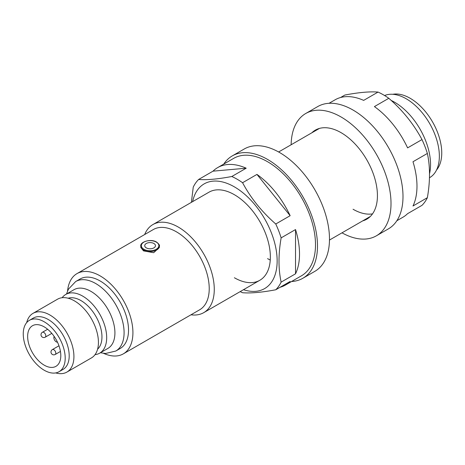 <?xml version="1.0" encoding="UTF-8"?>
<svg xmlns="http://www.w3.org/2000/svg" width="465" height="465" viewBox="0 0 465 465"><rect width="100%" height="100%" fill="white"/><g stroke="black" fill="none" stroke-linecap="round" stroke-linejoin="round"><path stroke-width="0.7" d="M146.301 247.88A5.365 3.098 180 0 1 146.301 243.497A5.365 3.098 180 0 1 153.892 243.497A5.365 3.098 180 0 1 153.892 247.88A5.365 3.098 180 0 1 146.301 247.88M159.419 247.456L153.665 252.704L143.505 250.879L140.773 247.456M27.644 336.457A23.448 13.537 -120 0 0 37.88 360.05A23.448 13.537 -120 0 0 55.951 366.333A23.448 13.537 -120 0 0 60.805 355.597A23.448 13.537 -120 0 0 50.569 332.004A23.448 13.537 -120 0 0 32.504 325.721A23.448 13.537 -120 0 0 27.644 336.457M62.141 297.716A33.899 19.571 60 0 1 65.763 294.45L73.993 289.695A33.899 19.571 60 0 1 100.12 298.78A33.899 19.571 60 0 1 114.919 332.894A33.899 19.571 60 0 1 107.897 348.413L99.661 353.168A33.899 19.571 60 0 1 95.023 354.667M392.797 94.285A44.634 25.773 60 0 1 425.144 111.28A44.634 25.773 60 0 1 441.75 152.962A44.634 25.773 60 0 1 436.525 170.027M384.59 95.528A46.895 27.075 60 0 1 420.035 110.246A46.895 27.075 60 0 1 439.355 156.194A46.895 27.075 60 0 1 429.643 177.659L429.462 177.764M391.228 100.463A50.854 29.359 60 0 1 430.549 164.505A50.854 29.359 60 0 1 429.515 173.776M144.667 234.54A50.854 29.359 60 0 1 152.886 224.572A50.854 29.359 60 0 1 192.074 238.196A50.854 29.359 60 0 1 214.272 289.37A50.854 29.359 60 0 1 203.74 312.649A50.854 29.359 60 0 1 190.999 314.788M67.582 290.939A46.331 26.749 60 0 1 76.992 273.612L153.299 229.553A46.331 26.749 60 0 1 189.005 241.969A46.331 26.749 60 0 1 209.227 288.591A46.331 26.749 60 0 1 199.63 309.8L123.324 353.859A46.331 26.749 60 0 1 103.614 353.348M76.992 273.612A46.331 26.749 60 0 1 112.693 286.022A46.331 26.749 60 0 1 132.92 332.649A46.331 26.749 60 0 1 123.324 353.859M75.667 281.552L80.102 278.994A40.118 23.163 60 0 1 111.013 289.742A40.118 23.163 60 0 1 128.526 330.109A40.118 23.163 60 0 1 120.214 348.477L115.779 351.034A40.118 23.163 60 0 0 124.091 332.673A40.118 23.163 60 0 0 106.578 292.299A40.118 23.163 60 0 0 75.667 281.552L68.425 289.178L66.495 294.025M65.763 294.45A33.899 19.571 60 0 1 91.884 303.529A33.899 19.571 60 0 1 106.683 337.648A33.899 19.571 60 0 1 99.661 353.168M68.169 298.234A29.661 17.124 60 0 1 90.233 308.411A29.661 17.124 60 0 1 101.957 336.916A29.661 17.124 60 0 1 97.592 349.186M26.685 322.617A33.899 19.571 60 0 1 32.998 313.364L57.509 299.216A33.899 19.571 60 0 1 83.63 308.295A33.899 19.571 60 0 1 98.429 342.414A33.899 19.571 60 0 1 91.407 357.934L66.902 372.081A33.899 19.571 60 0 1 55.73 372.924M32.998 313.364A33.899 19.571 60 0 1 59.125 322.443A33.899 19.571 60 0 1 73.923 356.562A33.899 19.571 60 0 1 66.902 372.081M29.394 320.339L33.387 318.031A29.661 17.124 60 0 1 56.248 325.977A29.661 17.124 60 0 1 69.198 355.83A29.661 17.124 60 0 1 63.054 369.408L59.055 371.715A29.661 17.124 60 0 1 36.2 363.77A29.661 17.124 60 0 1 23.25 333.917A29.661 17.124 60 0 1 29.394 320.339A29.661 17.124 60 0 1 52.254 328.284A29.661 17.124 60 0 1 65.199 358.137A29.661 17.124 60 0 1 59.055 371.715M57.474 342.17A3.389 1.959 60 0 1 54.556 340.06A3.389 1.959 60 0 1 54.19 336.48M388.798 98.289C402.655 110.345 413.716 124.109 421.988 139.576L407.602 147.882A67.803 39.147 60 0 0 374.418 106.595L388.798 98.289A67.803 39.147 -120 0 0 383.422 94.837A67.803 39.147 -120 0 0 378.039 92.076L363.659 100.382A67.803 39.147 60 0 0 335.137 99.783L329.046 103.3M427.37 153.444C430.212 166.534 430.212 181.286 427.37 197.695L412.984 205.995A67.803 39.147 60 0 0 412.984 161.744L427.37 153.444A67.803 39.147 -120 0 0 421.988 139.576M396.843 220.736L402.94 217.219A67.803 39.147 60 0 0 407.602 213.65L421.988 205.35A67.803 39.147 -120 0 0 427.37 197.695M340.56 97.522L344.85 95.04C358.707 92.419 369.768 91.431 378.039 92.076M372.512 213.877A50.854 29.359 60 0 1 353.057 209.244M362.694 220.875A51.417 29.684 -120 0 0 366.78 219.172A51.417 29.684 -120 0 0 374.662 177.973A51.417 29.684 -120 0 0 341.072 132.665A51.417 29.684 -120 0 0 315.363 130.119A51.417 29.684 -120 0 0 311.846 132.804M341.99 232.831A70.628 40.775 -120 0 0 376.383 235.807A70.628 40.775 -120 0 0 387.211 179.217A70.628 40.775 -120 0 0 341.072 116.977A70.628 40.775 -120 0 0 305.755 113.483A70.628 40.775 -120 0 0 291.137 144.755M376.383 235.807L388.368 228.89A70.628 40.775 -120 0 0 399.197 172.294A70.628 40.775 -120 0 0 353.057 110.06A70.628 40.775 -120 0 0 317.74 106.561L305.755 113.483M243.474 289.707A60.456 34.904 -120 0 0 276.902 255.5A60.456 34.904 -120 0 0 234.395 186.872A60.456 34.904 -120 0 0 192.626 201.63M256.959 174.41L290.143 215.696A67.803 39.147 60 0 0 256.959 174.41L242.573 182.716A67.803 39.147 -120 0 0 237.197 179.257A67.803 39.147 -120 0 0 231.814 176.502C217.858 179.135 206.791 180.124 198.625 179.467A67.803 39.147 -120 0 0 193.248 187.122L191.388 202.345M270.252 260.045A50.854 29.359 60 0 1 267.561 258.61M152.886 224.572L208.971 192.196A50.854 29.359 60 0 1 234.395 194.713A50.854 29.359 60 0 1 267.619 239.522A50.854 29.359 60 0 1 259.825 280.273A50.854 29.359 60 0 1 234.395 277.75M198.625 179.467L213.011 171.161A67.803 39.147 60 0 1 217.678 167.598L233.657 158.367A67.803 39.147 60 0 1 267.561 161.727A67.803 39.147 60 0 1 311.852 221.474A67.803 39.147 60 0 1 301.459 275.803L285.475 285.033A67.803 39.147 60 0 1 280.058 287.289M217.678 167.598A67.803 39.147 60 0 1 246.194 168.196L231.814 176.502M290.143 215.696L275.762 223.996A67.803 39.147 -120 0 1 281.139 237.865C278.297 254.245 278.297 268.991 281.139 282.116L295.525 273.809A67.803 39.147 60 0 0 295.525 229.559L281.139 237.865M285.475 285.033A67.803 39.147 60 0 0 290.143 281.465L275.762 289.771A67.803 39.147 -120 0 0 281.139 282.116M240.196 291.602A67.803 39.147 -120 0 0 242.573 292.735C250.844 293.38 261.905 292.392 275.762 289.771M295.525 229.559L295.525 273.809M242.573 182.716C250.74 198.049 261.807 211.813 275.762 223.996M213.011 171.161L246.194 168.196M291.572 281.511A70.628 40.775 -120 0 0 302.872 278.25L314.857 271.333A70.628 40.775 -120 0 0 325.68 214.737A70.628 40.775 -120 0 0 279.546 152.503A70.628 40.775 -120 0 0 244.23 149.003L232.244 155.92A70.628 40.775 -120 0 0 223.77 164.075M302.872 278.25A70.628 40.775 -120 0 0 313.695 221.66A70.628 40.775 -120 0 0 267.561 159.419A70.628 40.775 -120 0 0 232.244 155.92M159.419 246.148A9.323 5.382 180 0 1 153.665 251.123A9.323 5.382 180 0 1 143.505 249.955A9.323 5.382 180 0 1 140.773 246.148C139.785 241.974 150.852 238.353 156.571 242.085C158.885 243.927 159.832 245.282 159.419 246.148M143.906 249.263A8.759 5.057 0 0 0 156.292 249.263A8.759 5.057 0 0 0 156.292 242.114A8.759 5.057 0 0 0 143.906 242.114A8.759 5.057 0 0 0 143.906 249.263M45.239 337.172A2.825 2.825 0 0 1 41.001 334.724A2.825 2.825 0 0 1 42.414 332.277A2.825 1.633 60 0 1 43.826 332.417A2.825 1.633 60 0 1 45.826 335.875A2.825 1.633 60 0 1 45.239 337.172L51.807 333.376M55.225 354.47A2.825 2.825 0 0 1 50.987 352.022A2.825 2.825 0 0 1 52.4 349.575A2.825 1.633 60 0 1 53.812 349.721A2.825 1.633 60 0 1 55.812 353.179A2.825 1.633 60 0 1 55.225 354.47L60.45 351.453M42.414 332.277L47.639 329.261M278.628 151.979L319.443 128.41M203.74 312.649L259.825 280.273M329.476 240.056L370.297 216.487M100.394 352.743L105.572 353.493L115.779 351.034M52.4 349.575L58.968 345.786"/></g></svg>
